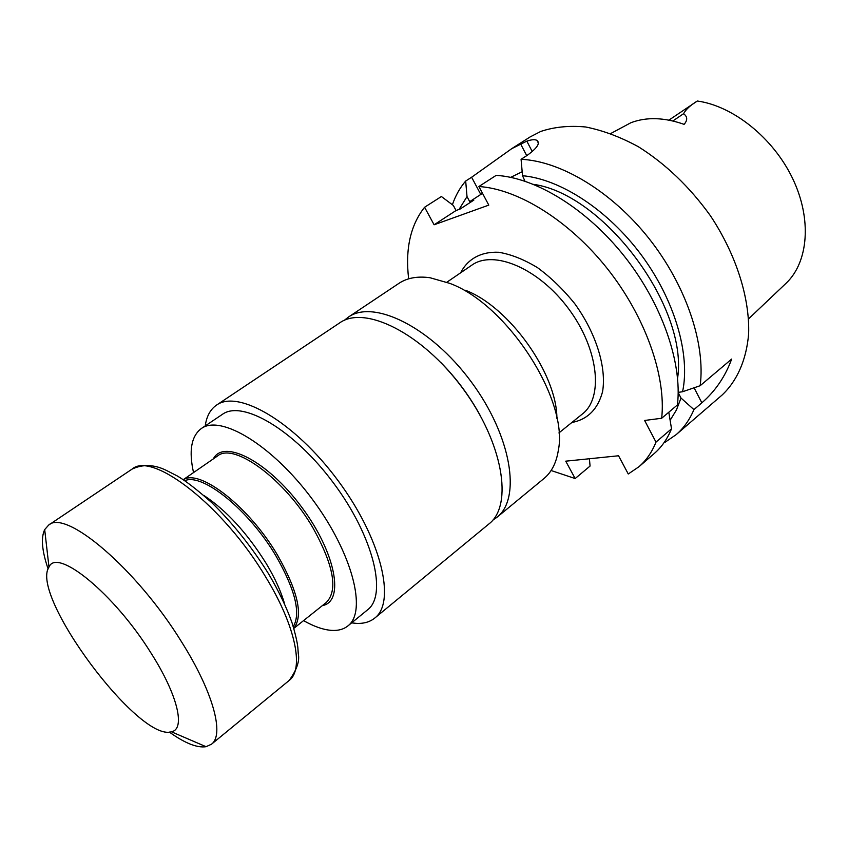 <?xml version="1.0" encoding="UTF-8"?>
<svg xmlns="http://www.w3.org/2000/svg" width="848" height="848" viewBox="0 0 848 848"><rect width="100%" height="100%" fill="white"/><g stroke="black" fill="none" stroke-linecap="round" stroke-linejoin="round"><path stroke-width="1.27" d="M551.094 470.513L575.156 478.548L565.733 461.174L618.552 455.768L628.262 473.99L638.883 466.782C646.197 460.485 651.9 452.27 655.992 442.115L644.618 420.47L661.673 418.255C666.284 376.395 645.572 316.993 607.486 268.827C569.368 220.671 518.202 189.062 478.887 186.518L488.787 205.11L434.102 224.784L424.583 207.251C410.453 225.176 405.143 249.036 408.651 278.844M770.164 298.369L786.467 282.893C808.441 261.714 812.055 218.901 792.583 178.409C773.217 137.917 733.16 105.947 697.332 101.018L668.924 120.119M697.332 101.018C690.579 105.099 685.979 109.339 683.541 113.717C687.548 116.589 687.739 120.14 684.113 124.359C664.175 117.353 646.43 116.823 630.87 122.737L610.793 133.496M452.387 204.739C455.482 195.687 459.913 187.779 465.679 181.037L471.615 177.243L480.784 194.446L469.718 201.644L467.015 196.598L465.679 181.037M678.188 392.613L681.008 398.051L693.929 409.616L701.847 402.832C715.362 391.098 725.294 376.512 731.654 359.075L700.162 385.713C705.684 343.906 686.117 285.341 648.847 238.341C611.535 191.351 560.708 161.035 521.075 159.307L527.159 155.375C537.155 148.167 540.43 143.185 536.964 140.418C535.056 139.284 531.675 139.517 526.82 141.139L511.747 148.665L471.615 177.243M693.929 409.616C689.594 419.834 683.668 428.176 676.163 434.642L722.04 395.083C737.039 381.017 746.441 360.008 748.636 333.805C749.812 297.818 736.149 254.495 710.423 215.752C689.625 186.857 665.574 163.823 638.268 146.662C620.323 136.952 602.801 130.391 585.692 126.988C569.188 125.43 554.189 126.924 540.685 131.472L530.17 136.91L511.736 148.644M676.163 434.642L665.298 442.105L664.705 441.691M459.044 209.424L467.015 196.598M424.583 207.251L441.395 196.524L453.33 205.449L456.054 210.516L460.157 209.011L473.841 200.117L469.718 201.644M681.008 398.051L676.418 410.008L670.143 420.258M678.199 392.38L682.576 391.734L700.162 385.713M521.075 159.307L522.527 175.716C560.316 179.055 607.921 209.901 641.417 255.1C674.902 300.309 690.473 354.74 682.576 391.734M522.527 175.716L524.965 181.186M533.551 184.355C604.264 194.266 688.491 307.601 677.594 378.166M589.424 458.747L590.06 466.061L575.156 478.548M668.796 412.223L671.521 428.812C667.323 438.999 661.535 447.267 654.137 453.627L638.883 466.782M671.521 428.812L655.992 442.115M478.887 186.518L496.154 175.377C535.607 177.582 586.636 208.661 624.425 256.34C662.182 304.029 682.428 363.092 677.425 404.931L661.673 418.255M522.167 171.741L510.708 177.338M482.512 193.333L480.784 194.446M456.054 210.516L434.102 224.784M465.435 290.27C509.213 306.785 556.956 373.788 556.903 418.371M303.552 620.619C313.951 626.513 323.268 629.767 331.515 630.382C338.182 630.817 343.652 629.322 347.934 625.888C367.301 611.482 352.492 553.034 312.308 499.207C272.356 445.211 220.66 414.184 201.294 428.558C191.266 436.169 188.68 450.839 193.535 472.58M492.783 520.174L496.992 517.269C521.552 498.433 511.471 435.671 470.884 381.356C430.583 326.83 373.396 299.079 348.284 317.173L344.277 320.353M496.992 517.269L543.939 478.548C551.56 472.251 556.352 462.87 558.323 450.394C568.902 400.076 507.539 304.612 449.885 283.402L430 277.731C417.481 276.013 407.114 277.9 398.889 283.38L348.284 317.173M480.169 415.425C469.538 396.016 456.468 378.42 440.949 362.637M347.934 625.888L367.629 609.786C387.494 594.946 373.48 536.561 333.72 483.296C294.182 429.862 242.327 399.609 222.388 414.354L201.294 428.558M351.623 622.867L356.096 623.354C363.654 623.778 369.887 622.008 374.795 618.044C396.302 601.91 381.176 538.406 337.79 480.275C294.638 421.965 238.193 389.168 216.537 405.111C210.325 409.393 206.562 416.326 205.237 425.897M374.795 618.044L489.063 523.831C513.453 505.154 503.055 442.317 462.287 387.748C421.785 332.967 364.619 304.898 339.709 322.865L216.537 405.111M293.79 628.294C303.467 615.818 298.072 591.469 277.593 555.26C249.28 506.945 199.852 468.573 183.369 479.714M293.281 626.619C301.04 613.39 295.284 589.858 276.003 556.023C249.068 510.136 202.365 472.622 184.832 480.689M284.674 604.221C281.229 591.872 275.07 578.283 266.187 563.454C247.139 533.01 226.342 510.326 203.796 495.391M169.324 732.057C184.832 743.187 197.075 748.063 206.043 746.696L211.481 744.215C224.561 734.834 213.314 692.191 181.62 641.968C136.74 568.902 65.593 508.864 48.633 525.103L44.69 529.597C40.789 537.78 41.934 550.914 48.124 568.966M150.986 653.002C114.162 593.621 56.742 547.13 48.983 567.089C29.5 595.254 138.786 742.307 171.381 731.771C185.733 729.428 177.836 695.01 150.986 653.002M460.602 272.823C467.714 258.958 481.039 251.485 498.688 252.269C511.09 254.326 524.064 259.477 537.611 267.724C551.041 277.603 563.443 289.634 574.827 303.796C596.165 333.317 606.627 367.343 602.578 391.628C597.946 409.054 587.802 419.325 572.135 422.463L571.838 422.505M526.82 141.139L532.279 151.612M520.492 143.715L526.725 155.65M701.847 402.832L694.12 387.79M672.867 120.967L683.541 113.717M213.346 458.874C223.554 438.607 267.65 461.026 301.676 507.115C335.988 552.981 344.744 601.677 322.388 605.599M293.821 628.389L326.342 602.44C338.151 590.335 333.773 565.616 313.188 528.293C284.896 479.141 233.741 441.903 217.512 456.001L183.285 479.661M558.896 432.946L582.417 413.972C603.787 397.648 598.603 348.857 568.584 308.746C538.84 268.434 493.61 249.407 471.817 265.159L446.864 282.214M266.007 577.52C224.01 506.404 152.258 450.966 132.097 469.092C142.846 464.057 154.188 464.46 166.123 470.28L177.455 476.046C186.168 481.219 197.701 490.165 212.032 502.896C233.041 523.566 251.867 547.172 268.509 573.725C278.928 591.353 286.836 607.889 292.231 623.354C295.316 633.721 297.182 641.724 297.828 647.353L298.273 653.691C299.842 660.942 296.811 669.867 289.179 680.446C304.209 669.401 295.804 626.343 266.007 577.52M770.175 298.369L748.561 318.869M536.985 140.408L538.31 142.962M132.097 469.092L48.633 525.103M289.179 680.446L211.481 744.215M171.381 731.771L206.043 746.696M48.983 567.089L44.69 529.597"/></g></svg>
